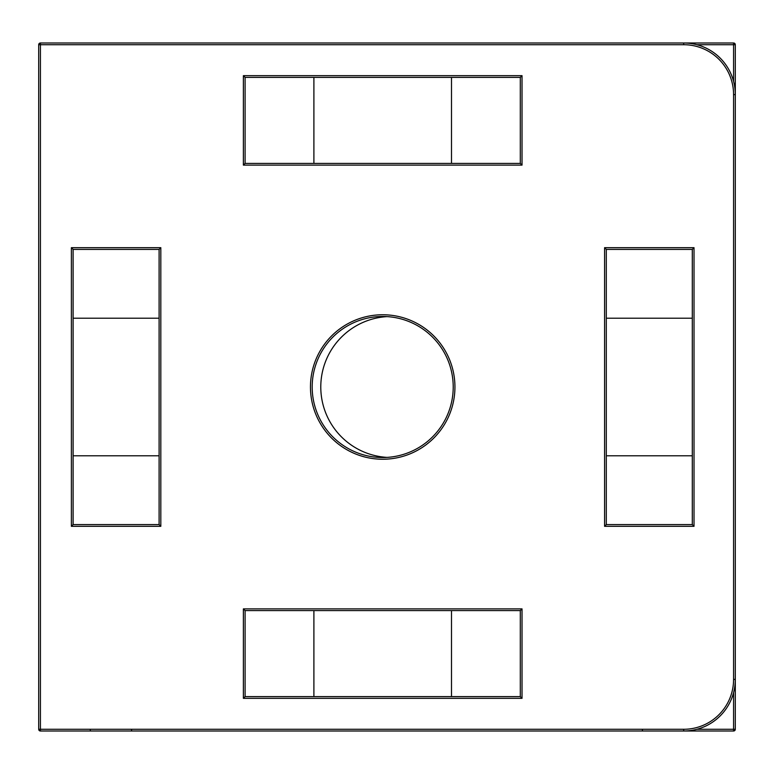 <?xml version="1.0" encoding="UTF-8"?>
<svg xmlns="http://www.w3.org/2000/svg" width="774" height="774" viewBox="0 0 774 774"><rect width="100%" height="100%" fill="white"/><g stroke="black" fill="none" stroke-linecap="round" stroke-linejoin="round"><path stroke-width="1.16" d="M312.183 387A70.521 70.521 0 0 1 382.704 316.479A70.521 70.521 0 0 1 453.216 387A70.521 70.521 0 0 1 382.704 457.521A70.521 70.521 0 0 1 312.183 387A70.521 70.521 0 0 0 382.704 457.521A70.521 70.521 0 0 0 453.216 387M683.703 44.718L683.703 42.996A51.597 51.597 0 0 1 735.3 94.602L735.3 44.718A1.722 1.722 0 0 0 733.578 42.996L40.422 42.996L40.422 44.718L683.703 44.718A49.884 49.884 0 0 1 733.578 94.602L733.578 679.398A49.884 49.884 0 0 1 683.703 729.282L683.703 731.004L733.578 731.004A1.722 1.722 0 0 0 735.3 729.282L735.3 679.398A51.597 51.597 0 0 1 683.703 731.004L40.422 731.004A1.722 1.722 0 0 1 38.7 729.282L38.7 44.718A1.722 1.722 0 0 1 40.422 42.996A1.722 1.722 0 0 0 38.7 44.718L40.422 44.718L40.422 731.004A1.722 1.722 0 0 1 38.7 729.282L683.703 729.282M683.703 42.996A51.597 51.597 0 0 1 735.3 94.602L735.3 679.398A51.597 51.597 0 0 1 683.703 731.004M73.104 249.402L73.104 455.799L159.096 455.799L159.096 249.402L73.104 249.402L71.382 247.68L71.382 526.32L73.104 524.598L159.096 524.598L160.818 526.32L160.818 247.68L71.382 247.68M159.096 249.402L160.818 247.68M606.303 249.402L606.303 524.598L692.304 524.598L694.017 526.32L694.017 247.68L692.304 249.402L606.303 249.402L604.581 247.68L604.581 526.32L694.017 526.32M606.303 524.598L604.581 526.32M313.896 610.599L313.896 696.6L451.503 696.6L451.503 610.599L245.097 610.599L245.097 696.6L243.384 698.322L522.024 698.322L520.302 696.6L520.302 610.599L522.024 608.877L243.384 608.877L243.384 698.322M245.097 610.599L243.384 608.877M451.503 163.401L451.503 77.4L313.896 77.4L313.896 163.401L520.302 163.401L520.302 77.4L522.024 75.678L243.384 75.678L245.097 77.4L245.097 163.401L243.384 165.123L522.024 165.123L522.024 75.678M520.302 163.401L522.024 165.123M73.104 455.799L73.104 524.598M159.096 524.598L159.096 455.799M159.096 318.201L73.104 318.201M245.097 163.401L313.896 163.401M520.302 77.4L451.503 77.4M313.896 77.4L245.097 77.4M606.303 455.799L692.304 455.799L692.304 249.402M692.304 524.598L692.304 455.799M692.304 318.201L606.303 318.201M245.097 696.6L313.896 696.6M451.503 696.6L520.302 696.6M520.302 610.599L451.503 610.599M387 457.386A70.521 70.521 0 0 1 320.784 387A70.521 70.521 0 0 1 387 316.614M696.91 44.718L733.578 44.718L733.578 42.996A1.722 1.722 0 0 1 735.3 44.718A1.722 1.722 0 0 0 733.578 42.996A1.722 1.722 0 0 1 735.3 44.718L733.578 44.718L733.578 81.386M733.578 692.614L733.578 729.282L735.3 729.282A1.722 1.722 0 0 1 733.578 731.004A1.722 1.722 0 0 0 735.3 729.282A1.722 1.722 0 0 1 733.578 731.004L733.578 729.282L696.91 729.282M642.42 729.282L642.42 731.004M454.938 387A72.243 72.243 0 0 0 382.704 314.757A72.243 72.243 0 0 0 310.461 387A72.243 72.243 0 0 0 382.704 459.243A72.243 72.243 0 0 0 454.938 387M71.382 526.32L160.818 526.32M694.017 247.68L604.581 247.68M522.024 698.322L522.024 608.877M243.384 75.678L243.384 165.123M733.578 94.602L735.3 94.602M735.3 679.398L733.578 679.398M131.58 729.282L131.58 731.004M90.297 729.282L90.297 731.004"/></g></svg>
